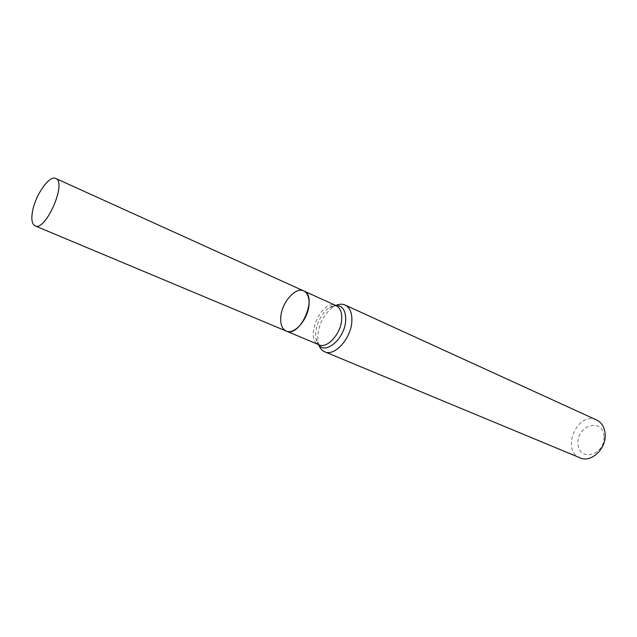<?xml version="1.0" encoding="UTF-8"?>
<svg xmlns="http://www.w3.org/2000/svg" width="637" height="637" viewBox="0 0 637 637"><rect width="100%" height="100%" fill="white"/><g stroke="black" fill="none" stroke-linecap="round" stroke-linejoin="round"><path stroke-width="0.48" stroke-dasharray="3.19 2.39" d="M318.826 345.007L318.078 342.308L317.672 335.779C319.065 323.007 324.392 313.293 333.637 306.628L336.129 305.33M596.654 420.022C577.751 410.467 560.273 450.534 580.14 457.884M603.98 436.305C602.713 417.362 576.724 425.182 577.982 443.678C578.714 462.518 605.261 455.439 603.98 436.305M303.722 290.934C295.393 286.515 281.347 303.005 280.734 317.592C280.384 324.591 282.215 329.082 286.22 331.057M335.54 305.37L329.775 307.448C332.864 305.489 334.982 304.884 336.145 305.641C321.757 298.164 303.785 339.362 319.057 344.816C317.72 344.474 316.716 342.515 316.056 338.916L318.452 344.561M333.637 306.628L329.775 307.448C320.769 312.711 313.786 328.74 316.056 338.916L318.078 342.308"/><path stroke-width="0.96" d="M336.129 305.33C339.425 303.953 342.419 303.849 345.103 305.035C349.745 307.408 352.006 312.552 351.879 320.467C351.72 337.706 334.783 356.951 324.711 351.791C322.019 350.629 320.061 348.367 318.826 345.007M324.711 351.791L580.14 457.884C591.112 463.203 606.655 448.496 605.15 433.869C604.513 427.148 601.686 422.53 596.654 420.022L345.103 305.035M280.734 317.592C280.384 324.591 282.215 329.082 286.22 331.057C294.413 335.317 308.619 318.667 309.049 304C309.295 297.232 307.512 292.877 303.722 290.934C295.393 286.515 281.347 303.005 280.734 317.592M32.487 211.627C31.141 219.486 31.993 224.232 35.043 225.872C45.577 231.876 67.291 182.078 55.722 178.448C49.375 174.833 35.194 195.304 32.487 211.627M303.722 290.934L336.145 305.641C340.015 307.615 341.886 311.923 341.75 318.572C341.551 332.984 327.426 349.116 319.057 344.816L286.22 331.057C300.083 338.191 318.373 296.237 303.722 290.934L55.722 178.448M318.452 344.561C325.642 355.589 345.565 337.753 345.716 319.639C345.652 310.076 342.26 305.322 335.54 305.37M286.22 331.057L35.043 225.872"/></g></svg>
